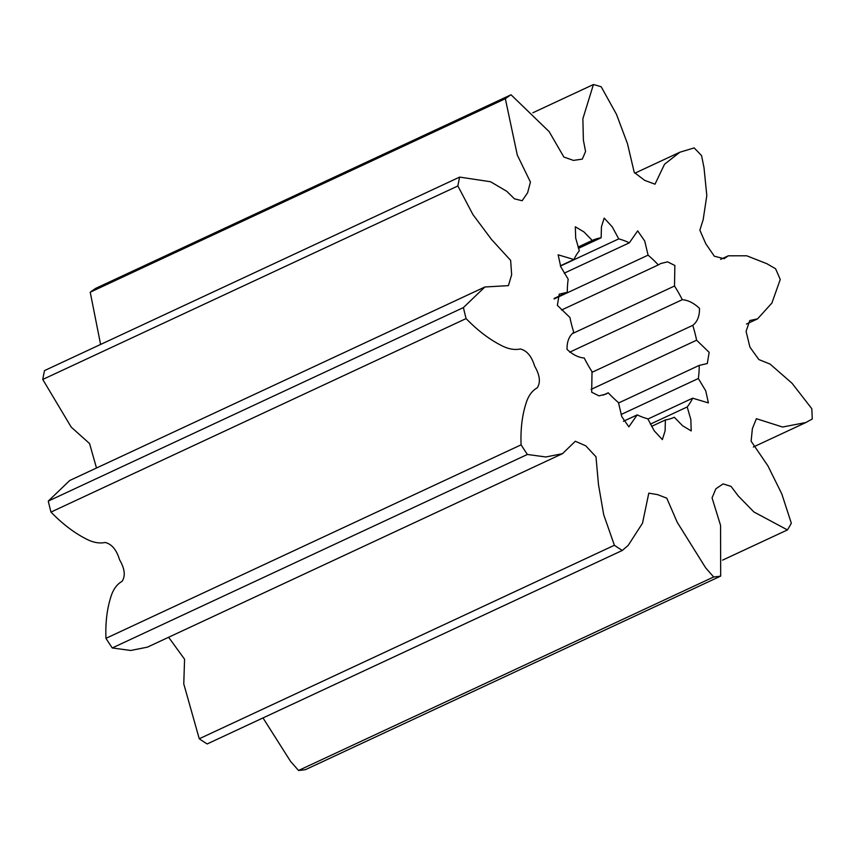 <?xml version="1.0" encoding="UTF-8"?>
<svg xmlns="http://www.w3.org/2000/svg" width="855" height="855" viewBox="0 0 855 855"><rect width="100%" height="100%" fill="white"/><g stroke="black" fill="none" stroke-linecap="round" stroke-linejoin="round"><path stroke-width="1.28" d="M562.537 453.652L147.413 647.149L130.708 650.473L112.251 647.962L527.385 454.465L545.843 456.976L562.537 453.652L575.308 441.255L585.728 445.808L595.988 456.784L598.468 484.496L603.694 514.689L614.382 545.266L199.258 738.763L183.772 683.914L184.573 659.237L168.617 637.264M527.385 454.465A264.59 154.402 -115 0 1 521.09 444.835C520.438 428.43 522.309 413.927 526.701 401.326C528.956 395.031 532.462 390.532 537.218 387.828C540.755 382.431 539.9 375.217 534.653 366.175C531.65 356.279 526.872 350.55 520.3 348.979C514.86 350.123 508.982 349.171 502.655 346.136C490.086 339.948 477.902 330.767 466.093 318.584A264.59 154.402 -115 0 1 463.41 307.586L484.86 286.991L508.394 285.634L511.643 274.818L510.649 260.39L491.475 239.421L472.901 214.541L457.874 185.963A264.59 154.402 -115 0 1 459.659 177.092L490.556 181.741L506.748 191.296L514.443 198.83L522.138 200.733L527.631 192.728L530.431 182.062L517.296 155.086L505.348 98.71A264.59 154.402 -115 0 1 511.034 94.777L549.156 131.638L563.862 157.021L573.438 160.409L582.308 159.105L585.568 151.517L583.388 140.135L582.864 118.76L593.434 84.527A264.59 154.402 -115 0 1 601.204 86.783L616.476 114.335L627.495 143.736L634.239 172.432L644.723 180.384L655.005 184.188L664.527 164.256L679.843 152.233L694.164 147.915A264.59 154.402 -115 0 1 701.57 155.642L704.007 167.698L706.807 195.624L703.173 219.639L699.871 230.209L705.824 243.835L714.342 256.211L724.11 258.691L728.31 255.805L746.757 255.795L766.807 263.682L775.56 268.748A264.59 154.402 -115 0 1 780.241 279.489L771.905 303.033L757.573 318.862L749.771 320.55L746.073 331.334L749.91 347.109L758.834 359.549L770.099 364.091L792.083 383.297L811.78 408.669A264.59 154.402 -115 0 1 812.25 419.014L805.838 422.541L782.56 427.03L756.397 418.694L752.379 428.644L751.118 441.191L767.886 465.815L781.769 493.837L791.324 523.239A264.59 154.402 -115 0 1 787.434 529.918L753.896 511.953L738.207 495.889L731.078 486.41L723.084 483.898L715.87 488.793L712.065 497.888L720.562 525.408L720.68 576.099A264.59 154.402 -115 0 1 713.668 576.975L298.545 770.473A264.59 154.402 65 0 0 305.556 769.607L720.68 576.099M199.258 738.763A264.59 154.402 65 0 0 207.167 743.957L622.29 550.46A264.59 154.402 -115 0 1 614.382 545.266M622.29 550.46L628.168 545.426L642.511 523.196L648.795 493.153L657.613 494.628L666.782 498.187L677.267 522.362L705.717 567.934L713.668 576.975M591.863 372.385L692.764 325.349C697.402 321.769 699.647 316.094 699.486 308.345C693.854 303.055 688.125 300.158 682.311 299.678L569.676 352.185M692.764 325.349A97.459 56.868 -115 0 1 696.601 340.215L591.104 389.388M618.507 403.015L699.24 365.384L707.288 363.557L709.158 352.346L696.601 340.215M699.24 365.384A97.459 56.868 -115 0 1 698.343 378.509L621.115 414.504M647.908 419.046L692.646 398.184L708.4 402.897L705.749 390.874L698.343 378.509M692.646 398.184A97.459 56.868 -115 0 1 687.206 406.959L650.366 424.133M554.168 298.438L567.293 292.314L559.245 294.141L557.375 305.363L569.932 317.483A97.459 56.868 -115 0 0 573.769 332.36C569.131 335.94 566.886 341.605 567.047 349.364C572.69 354.654 578.408 357.54 584.221 358.021A97.459 56.868 -115 0 0 592.023 371.701L591.671 392.21L598.96 395.854L605.917 394.123L608.226 392.787A97.459 56.868 -115 0 0 618.454 402.555L621.788 416.652L628.853 426.837L637.189 414.878A97.459 56.868 -115 0 0 647.812 418.811L654.278 430.867L662.369 439.598L665.105 430.824L665.382 419.944A97.459 56.868 -115 0 0 674.296 417.261L682.579 425.758L691.214 430.92L690.84 419.591L687.206 406.959M567.293 292.314A97.459 56.868 -115 0 1 568.19 279.2L560.784 266.824L558.133 254.811L573.887 259.514A97.459 56.868 -115 0 1 579.327 250.75L575.693 238.107L575.319 226.778L583.954 231.94L592.237 240.447A97.459 56.868 -115 0 1 601.151 237.765L578.461 248.345M560.41 266.065L618.721 238.887L612.255 226.842L604.164 218.1L601.428 226.885L601.151 237.765M618.721 238.887A97.459 56.868 -115 0 1 629.344 242.82L564.225 273.173M554.083 298.961L648.079 255.143L644.745 241.046L637.68 230.861L629.344 242.82M648.079 255.143A97.459 56.868 -115 0 1 658.307 264.922L561.521 310.034M572.615 333.503L674.51 286.008L674.862 265.499L667.573 261.844L660.616 263.586L658.307 264.922M674.51 286.008A97.459 56.868 -115 0 1 682.311 299.678M521.09 444.835L105.956 638.332A264.59 154.402 65 0 0 112.251 647.962M298.545 770.473L290.593 761.431L262.998 717.933M484.86 286.991L69.725 480.489L48.275 501.094A264.59 154.402 65 0 0 50.969 512.081C62.778 524.265 74.962 533.445 87.531 539.633C93.858 542.668 99.736 543.62 105.165 542.476C111.738 544.047 116.526 549.776 119.518 559.672C124.777 568.714 125.632 575.928 122.083 581.325C117.338 584.04 113.833 588.539 111.567 594.823C107.185 607.424 105.315 621.927 105.956 638.332M459.659 177.092L44.535 370.589A264.59 154.402 65 0 0 42.75 379.46L71.254 427.169L89.561 443.553L96.497 468.016M511.034 94.777L95.899 288.274A264.59 154.402 65 0 0 90.224 292.207L100.601 344.458M532.857 112.764L593.434 84.527M90.224 292.207L505.348 98.71M463.41 307.586L48.275 501.094M42.75 379.46L457.874 185.963M50.969 512.081L466.093 318.584M787.434 529.918L722.593 560.132M665.382 419.944L651.585 426.367M637.189 414.878L623.413 421.312M608.226 392.787L603.245 395.106M560.303 265.852L573.887 259.514M578.033 247.074L592.237 240.447M805.838 422.541L753.308 447.015M757.573 318.862L746.458 324.045M720.626 259.386L728.31 255.805M679.843 152.233L634.848 173.202"/></g></svg>
